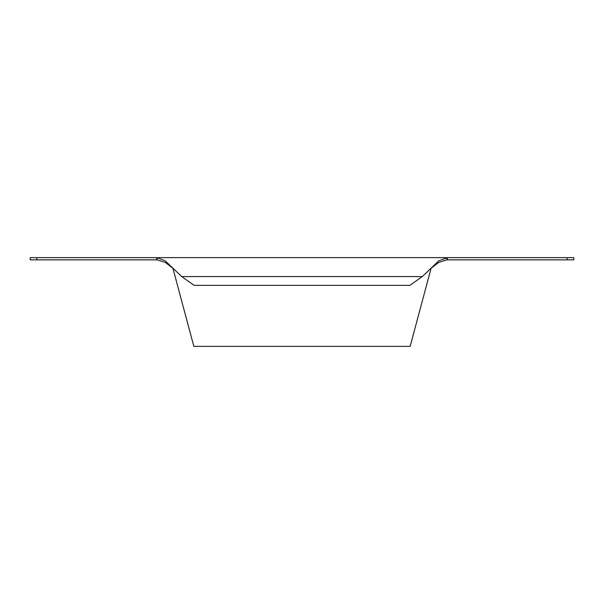 <?xml version="1.0" encoding="UTF-8"?>
<svg xmlns="http://www.w3.org/2000/svg" width="604" height="604" viewBox="0 0 604 604"><rect width="100%" height="100%" fill="white"/><g stroke="black" fill="none" stroke-linecap="round" stroke-linejoin="round"><path stroke-width="0.91" d="M447.33 259.841L447.33 257.621L573.8 257.621L573.8 259.841L446.885 259.841L446.885 257.621L30.2 257.621L30.2 259.841L36.859 259.841L36.859 257.621M157.115 259.841L165.307 262.446L173.491 268.72L165.307 260.875L157.115 257.621L157.115 259.841L36.859 259.841M172.895 268.214L193.846 346.379L410.154 346.379L431.105 268.214M447.33 257.621L438.693 260.875L422.317 276.564L409.874 285.36L194.126 285.36L181.683 276.564L173.491 268.72M567.141 257.621L567.141 259.841M430.509 268.72L438.693 262.446L446.771 259.841M181.683 276.564L422.317 276.564M156.67 257.621L156.67 259.841"/></g></svg>
